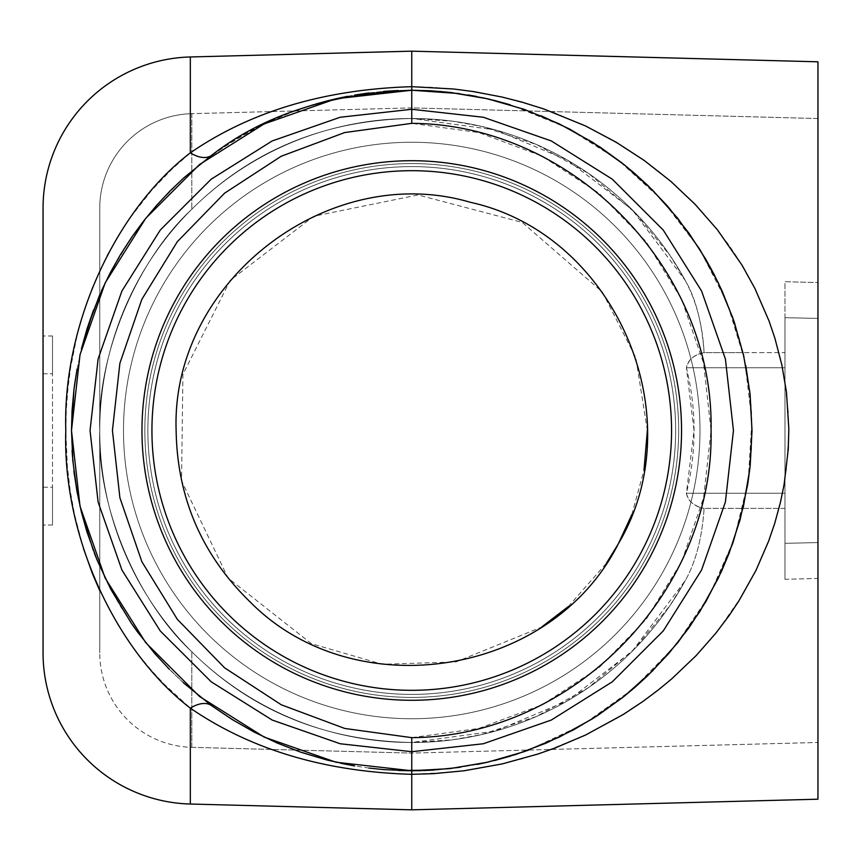 <?xml version="1.0" encoding="UTF-8"?>
<svg xmlns="http://www.w3.org/2000/svg" width="861" height="861" viewBox="0 0 861 861"><rect width="100%" height="100%" fill="white"/><g stroke="black" fill="none" stroke-linecap="round" stroke-linejoin="round"><path stroke-width="0.65" stroke-dasharray="4.3 3.23" d="M784.984 508.377L704.094 508.367C702.081 537.802 695.849 561.803 685.378 580.379C695.86 561.792 702.102 537.781 704.094 508.367L784.984 508.377L784.984 493.256L686.4 493.256L694.041 430.5L686.4 367.744C687.756 360.092 693.654 355.055 704.094 352.633C702.694 325.512 696.452 301.511 685.378 280.621C695.645 298.207 701.887 322.208 704.094 352.633L742.978 352.633L704.094 352.633C694.45 354.366 688.563 359.392 686.4 367.744C696.635 409.578 696.635 451.422 686.4 493.256C688.563 501.608 694.45 506.634 704.094 508.367C693.654 505.945 687.756 500.908 686.4 493.256L784.984 493.256L784.984 352.623L742.978 352.633L784.984 352.623L784.984 281.708L817.95 282.569L817.95 118.538L411.752 107.894L411.752 118.517L495.236 129.882L567.334 160.081L632.146 209.675L685.378 280.621L670.03 255.502L634.944 212.506L588.311 173.287L536.457 144.519L481.966 126.513L452.854 121.229L411.752 118.517L411.752 107.894L191.809 113.652L411.752 107.894L817.95 118.538L817.95 282.569L784.984 281.708L784.984 579.292L817.95 578.431L817.95 742.462L411.752 753.106L411.752 742.483L495.236 731.118L567.334 700.919L632.146 651.325L685.378 580.379L670.03 605.498L634.944 648.494L588.311 687.713L536.457 716.481L481.966 734.487L452.854 739.771L411.752 742.483L411.752 753.106L817.95 742.462L817.95 578.431L784.984 579.292L784.984 508.377M52.499 525.016L43.05 525.016L52.499 525.016L52.499 487.208L52.499 525.016M43.05 487.208L52.499 487.208L52.499 373.792L52.499 487.208L43.05 487.208L43.05 373.792L43.05 525.016M52.499 335.984L52.499 373.792L52.499 335.984L43.05 335.984L52.499 335.984M43.05 373.792L52.499 373.792L43.05 373.792L43.05 335.984M191.809 747.348L411.752 753.106L191.809 747.348A94.516 94.516 0 0 1 99.758 652.853A94.516 94.516 0 0 0 191.809 747.348L191.809 651.766C137.545 601.871 96.658 505.848 99.758 430.5L99.758 652.853L99.758 430.5C96.636 355.162 137.588 259.075 191.809 209.234C250.928 150.438 324.242 120.196 411.752 118.517C324.242 120.196 250.928 150.438 191.809 209.234C137.545 259.129 96.658 355.152 99.758 430.5L99.758 208.147A94.516 94.516 0 0 1 191.809 113.652A94.516 94.516 0 0 0 99.758 208.147L99.758 430.5C96.636 505.837 137.588 601.925 191.809 651.766C250.928 710.562 324.242 740.804 411.752 742.483C324.242 740.804 250.928 710.562 191.809 651.766L191.809 747.348M398.234 90.502L411.752 90.233L411.752 109.293L483.301 117.247L551.298 140.946L612.3 179.185L663.25 230.059L701.586 291.007L725.392 358.951L733.454 430.5L725.392 502.049L701.586 569.993L663.25 630.941L612.3 681.815L551.298 720.054L483.301 743.753L411.752 751.707L411.752 737.651L478.802 728.438L542.215 704.782L598.912 667.824L646.137 619.36L681.611 561.738L703.609 497.744L711.057 430.5L703.609 363.256L681.611 299.262L646.137 241.64L598.912 193.176L542.215 156.218L478.802 132.562L411.752 123.349L411.752 109.293L340.192 117.247L272.205 140.946L211.203 179.185L160.254 230.059L121.907 291.007L98.111 358.951L90.039 430.5L98.111 502.049L121.907 569.993L160.254 630.941L211.203 681.815L272.205 720.054L340.192 743.753L411.752 751.707L411.752 770.767L423.16 770.573M411.752 123.349L344.691 132.562L281.278 156.218L224.592 193.176L177.355 241.64L141.882 299.262L119.894 363.256L112.436 430.5L119.894 497.744L141.882 561.738L177.355 619.36L224.592 667.824L281.278 704.782L344.691 728.438L411.752 737.651M398.245 90.502L411.752 90.233L411.752 51.165L190.324 56.966A151.235 151.235 0 0 0 43.05 208.147L43.05 652.853A151.235 151.235 0 0 0 190.324 804.034L411.752 809.835L411.752 774.319L453.715 772.005L473.593 769.4L501.985 763.965L521.669 758.961L543.948 752.008L585.502 735.057L616.099 718.817L644.276 700.499L670.762 679.695L695.139 656.652L717.385 631.242L742.042 595.823L754.893 572.565L769.11 539.836L774.911 522.702L781.863 496.033L786.47 468.815L788.827 432.071L788.267 411.827L784.123 376.515L780.389 358.402L774.674 337.501L768.636 319.883L755.947 290.566L738.727 259.818L728.987 245.234L715.792 227.767L696.258 205.521L671.698 182.112L658.643 171.307L642.758 159.425L623.439 146.618L585.652 126.018L554.893 112.931L537.974 106.99L502.35 97.11L464.025 90.222L433.686 87.359L411.752 86.681C324.758 89.232 250.949 111.295 190.324 152.86L171.382 169.692L151.687 190.292L129.699 218.285L119.022 234.483L107.334 254.964L92.288 287.703L85.282 306.893L77.296 334.455L70.699 367.163L67.965 388.203L66.319 409.556L65.791 430.898L67.384 466.727L70.236 490.824L74.627 514.975L83.399 548.274M99.758 590.689L117.128 623.429L129.774 642.833L139.31 655.727L151.547 670.547L164.257 684.269L190.324 708.14C250.529 749.576 324.339 771.639 411.752 774.319L411.752 770.767M398.428 770.509L383.608 769.605M369.046 768.077L354.646 765.946M340.719 763.266L327.212 760.102L340.698 763.266M301.415 752.385C205.876 717.482 137.792 653.424 97.164 560.177M94.344 553.139L93.365 550.545M81.278 511.585L76.973 491.383M73.928 471.193L72.841 460.829M72.076 450.647L71.485 430.123M73.981 389.344L74.057 388.666M77.081 369.046L81.418 348.888L77.07 369.068M101.426 290.932L93.58 309.863C133.164 212 202.496 144.906 301.587 108.561M313.834 104.622L315.352 104.17M326.943 100.974L328.224 100.64M338.222 98.272L340.816 97.713M347.629 96.324L354.721 95.044M368.971 92.934L383.5 91.406M411.752 809.835L817.95 799.202L817.95 61.798L411.752 51.165M817.95 578.431L817.95 542.57L817.95 578.431M817.95 318.43L817.95 542.57L784.984 543.323L784.984 317.677L817.95 318.43L817.95 542.57L784.984 543.323L784.984 317.677L817.95 318.43M73.928 389.753L74.444 385.696M77.081 369.003L81.451 348.748M99.758 294.688L110.789 271.742L131.356 237.722L137.243 229.435L156.777 205.176L183.221 178.388L211.569 155.346L232.212 141.452L253.93 129.042L276.08 118.452L294.806 110.961M301.339 108.647L327.223 100.898M340.687 97.734L367.27 93.149L383.565 91.406M441.628 91.546L466.533 94.678L488.058 98.897M509.873 104.687L531.28 111.919L556.163 122.402L573.652 131.216L599.654 146.822L624.236 164.742L647.343 184.986L668.696 207.436L688.843 233.019L706.924 261.227L721.518 289.705L729.084 307.7L739.481 339.008L744.41 358.972L750.179 395.167L751.599 413.635L751.567 447.914L749.888 468.513L743.882 504.438L734.272 538.954L722.207 569.767L705.729 601.828L687.713 629.563L667.695 654.715L647.967 675.411L634.062 688.1L621.911 698.11L596.555 716.201L574.179 729.493L546.358 743.011L516.374 754.279L488.058 762.103M477.08 764.439L460.118 767.312M398.256 770.498L383.554 769.594M301.339 752.353L277.188 743.032L254.232 732.108L232.405 719.667L211.569 705.654L183.888 683.203L170.252 670.202L156.874 655.942L143.464 639.788L132.153 624.429L120.465 606.392L110.359 588.429L101.394 570.014L93.795 551.697L87.026 532.163L81.408 512.112L74.444 475.272M73.928 471.247L71.485 430.5M459.354 93.58L468.33 94.968M476.897 96.529L493.88 100.296M540.999 115.74L510.078 104.751L566.334 127.374L617.671 159.619L662.475 200.462L699.315 248.603L727.028 302.512L744.733 360.501L751.868 420.695L748.209 481.213L733.873 540.116L709.313 595.532L675.304 645.718L632.932 689.069L583.532 724.219L528.686 750.039M526.243 750.921L510.487 756.13M494.203 760.629L485.744 762.62M477.252 764.407L459.688 767.377L477.252 764.407M423.246 770.573L421.621 770.627M745.744 365.495L743.872 356.508M169.316 669.255L183.275 682.655M411.752 700.294A269.794 269.794 0 0 0 645.395 295.603A269.794 269.794 0 0 0 178.098 295.603A269.794 269.794 0 0 0 411.752 700.294M411.752 170.682A259.818 259.818 0 0 0 151.934 430.5A259.818 259.818 0 0 0 411.752 690.318A259.818 259.818 0 0 0 671.558 430.5A259.818 259.818 0 0 0 411.752 170.682M411.752 718.741A288.241 288.241 0 0 0 699.993 430.5A288.241 288.241 0 0 0 411.752 142.259A288.241 288.241 0 0 0 123.5 430.5A288.241 288.241 0 0 0 411.752 718.741A288.241 288.241 0 0 0 699.993 430.5A288.241 288.241 0 0 0 411.752 142.259A288.241 288.241 0 0 0 123.5 430.5A288.241 288.241 0 0 0 411.752 718.741M685.378 280.621A311.983 311.983 0 0 0 213.001 190.012A311.983 311.983 0 0 0 213.001 670.988A311.983 311.983 0 0 0 685.378 580.379A311.983 311.983 0 0 1 99.758 430.5A311.983 311.983 0 0 1 685.378 280.621A311.983 311.983 0 0 0 99.758 430.5A311.983 311.983 0 0 0 685.378 580.379M699.993 430.5A288.241 288.241 0 0 1 411.752 718.741A288.241 288.241 0 0 1 123.5 430.5A288.241 288.241 0 0 1 411.752 142.259A288.241 288.241 0 0 1 699.993 430.5A288.241 288.241 0 0 1 411.752 718.741A288.241 288.241 0 0 1 123.5 430.5A288.241 288.241 0 0 1 411.752 142.259A288.241 288.241 0 0 1 699.993 430.5A288.241 288.241 0 0 1 411.752 718.741A288.241 288.241 0 0 1 123.5 430.5A288.241 288.241 0 0 1 411.752 142.259A288.241 288.241 0 0 1 699.993 430.5M784.984 579.292L784.984 543.323L784.984 579.292M211.569 705.654A37.809 19.964 126 0 0 190.324 708.14L190.324 804.034M211.569 155.346A37.809 19.964 -126 0 1 190.324 152.86L190.324 56.966M191.809 113.652L191.809 209.234L191.809 113.652M411.752 697.421A266.921 266.921 0 0 0 678.672 430.5A266.921 266.921 0 0 0 411.752 163.579A266.921 266.921 0 0 0 144.831 430.5A266.921 266.921 0 0 0 411.752 697.421A266.921 266.921 0 0 0 678.672 430.5A266.921 266.921 0 0 0 411.752 163.579A266.921 266.921 0 0 0 144.831 430.5A266.921 266.921 0 0 0 411.752 697.421M411.752 694.396A263.896 263.896 0 0 0 675.648 430.5A263.896 263.896 0 0 0 411.752 166.603A263.896 263.896 0 0 0 147.855 430.5A263.896 263.896 0 0 0 411.752 694.396A263.896 263.896 0 0 0 675.648 430.5A263.896 263.896 0 0 0 411.752 166.603A263.896 263.896 0 0 0 147.855 430.5A263.896 263.896 0 0 0 411.752 694.396M678.672 430.5A266.921 266.921 0 0 1 411.752 697.421A266.921 266.921 0 0 1 144.831 430.5A266.921 266.921 0 0 1 411.752 163.579A266.921 266.921 0 0 1 678.672 430.5A266.921 266.921 0 0 1 411.752 697.421A266.921 266.921 0 0 1 144.831 430.5A266.921 266.921 0 0 1 411.752 163.579A266.921 266.921 0 0 1 678.672 430.5M675.648 430.5A263.896 263.896 0 0 1 411.752 694.396A263.896 263.896 0 0 1 147.855 430.5A263.896 263.896 0 0 1 411.752 166.603A263.896 263.896 0 0 1 675.648 430.5A263.896 263.896 0 0 1 411.752 694.396A263.896 263.896 0 0 1 147.855 430.5A263.896 263.896 0 0 1 411.752 166.603A263.896 263.896 0 0 1 675.648 430.5M784.984 367.744L686.4 367.744L784.984 367.744M647.364 430.5L635.827 357.692L602.366 292.008L522.218 222.396L418.026 194.963L313.77 216.229L230.199 280.309L182.909 374.417L181.553 480.804L228.036 578.011L311.424 643.694L382.219 664.261L455.899 661.948L541.58 627.12M568.335 606.553L606.456 563.169M618.015 544.378L618.392 543.689M631.823 514.652L643.996 470.171"/><path stroke-width="1.29" d="M528.686 750.039L526.243 750.921M43.05 335.984L43.05 373.792M43.05 525.016L43.05 487.208M411.752 109.293L411.752 123.349C573.135 124.339 714.296 269.202 711.057 430.5C714.296 591.798 573.135 736.661 411.752 737.651L411.752 751.707L340.192 743.753L272.205 720.054L211.203 681.815L160.254 630.941L121.907 569.993L98.111 502.049L90.039 430.5L98.111 358.951L121.907 291.007L160.254 230.059L211.203 179.185L272.205 140.946L340.192 117.247L411.752 109.293L411.752 90.233L336.027 98.767L264.112 123.93L199.591 164.473L145.713 218.35L105.182 282.86L80.008 354.786L71.485 430.5L80.008 506.214L105.182 578.14L145.713 642.65L199.591 696.527L264.112 737.07L336.027 762.233L411.752 770.767L411.752 751.707L483.301 743.753L551.298 720.054L612.3 681.815L663.25 630.941L701.586 569.993L725.392 502.049L733.454 430.5L725.392 358.951L701.586 291.007L663.25 230.059L612.3 179.185L551.298 140.946L483.301 117.247L411.752 109.293M411.752 737.651L344.691 728.438L281.278 704.782L224.592 667.824L177.355 619.36L141.882 561.738L119.894 497.744L112.436 430.5L119.894 363.256L141.882 299.262L177.355 241.64L224.592 193.176L281.278 156.218L344.691 132.562L411.752 123.349M421.621 770.627L411.752 770.767L411.752 809.835L190.324 804.034A151.235 151.235 0 0 1 43.05 652.853L43.05 208.147A151.235 151.235 0 0 1 190.324 56.966L411.752 51.165L411.752 86.681L453.715 88.995L473.593 91.6L501.985 97.035L521.669 102.039L543.948 108.992L585.502 125.943L616.099 142.183L644.276 160.501L670.762 181.305L695.139 204.348L717.385 229.758L742.042 265.177L754.893 288.435L769.11 321.164L774.911 338.298L781.863 364.967L786.47 392.185L788.827 428.929L788.267 449.173L784.123 484.485L780.389 502.598L774.674 523.499L768.636 541.117L755.947 570.434L738.727 601.182L728.987 615.766L715.792 633.233L696.258 655.479L671.698 678.888L658.643 689.693L642.758 701.575L623.439 714.382L585.652 734.982L554.893 748.069L537.974 754.01L502.35 763.89L464.025 770.778L433.686 773.641L411.752 774.319C324.758 771.768 250.949 749.705 190.324 708.14C116.257 651.4 62.412 536.952 65.791 430.468C62.53 324.027 116.052 209.804 190.324 152.86C250.529 111.424 324.339 89.361 411.752 86.681L411.752 90.233L441.628 91.546M83.399 548.274L92.385 573.555L99.758 590.689M383.608 769.605L369.046 768.077L383.608 769.605L411.752 770.767L398.428 770.509M183.275 682.655L211.569 705.654L232.212 719.548L253.93 731.958L276.908 742.914L300.048 751.911L327.223 760.102L354.635 765.935L340.719 763.266M301.339 752.353L327.223 760.102L301.415 752.385M97.164 560.177L94.344 553.139M93.365 550.545L81.278 511.585M76.973 491.383L73.928 471.193M72.841 460.829L72.076 450.647M71.485 430.123L73.981 389.344M74.057 388.666L77.081 369.046L73.981 389.344L71.485 430.123L72.841 460.872L76.995 491.513L81.44 512.209L86.993 532.055L97.185 560.253L110.789 589.258L131.356 623.278L137.243 631.565L155.109 653.929L169.316 669.255M81.418 348.888L93.591 309.852L87.026 328.837L81.408 348.888M301.587 108.561L313.834 104.622M315.352 104.17L326.943 100.974M328.224 100.64L338.222 98.272M340.816 97.713L347.629 96.324M354.721 95.044L368.971 92.934M383.5 91.406L398.234 90.502M411.752 51.165L817.95 61.798L817.95 799.202L411.752 809.835M71.485 430.5L72.076 410.396L73.928 389.753M74.444 385.696L77.081 369.003M81.451 348.748L86.993 328.945L99.758 294.688M294.806 110.961L301.339 108.647M327.223 100.898L340.687 97.734M383.565 91.406L398.245 90.502M488.058 98.897L509.873 104.687M488.058 762.103L477.08 764.439M460.118 767.312L432.383 770.143L398.256 770.498M432.018 770.164L423.16 770.573M383.554 769.594L369.035 768.077M354.646 765.946L340.698 763.266M74.444 475.272L73.928 471.247M485.744 762.62L516.008 754.397L545.939 743.194L573.652 729.784L597.362 715.685L622.718 697.464L634.848 687.422L647.343 676.014L668.696 653.564L688.843 627.981L705.955 601.452L721.518 571.295L729.084 553.3L740.116 519.678L747.768 484.054L750.179 465.833L752.019 430.5L749.877 392.401L743.484 354.786L732.915 318.118L718.322 282.86L699.864 249.464L677.779 218.35L652.347 189.894L623.902 164.473L592.777 142.388L559.381 123.93L524.134 109.325L487.466 98.767L449.84 92.375L411.752 90.233L459.354 93.58M468.33 94.968L476.897 96.529M493.88 100.296L510.089 104.751L483.99 97.993L450.411 92.439L430.468 90.749L411.752 90.233C329.763 93.483 263.036 115.18 211.569 155.346L183.888 177.796L170.252 190.798L156.874 205.058L143.464 221.212L132.153 236.571L120.465 254.608L110.359 272.571L101.426 290.932M510.487 756.13L494.203 760.629M432.362 770.143L423.246 770.573M411.752 770.767L449.84 768.625L487.466 762.233L524.134 751.675L559.381 737.07L592.777 718.612L623.902 696.527L652.347 671.106L677.779 642.65L699.864 611.536L718.322 578.14L732.915 542.882L743.484 506.214L749.877 468.599L752.019 430.5L750.114 394.564L745.744 365.495M743.872 356.508L734.272 322.046L722.207 291.233L713.941 274.089L705.729 259.172L689.015 233.256L667.695 206.285L647.967 185.589L634.062 172.9L621.911 162.89L600.235 147.209L569.681 129.107L540.999 115.74M681.546 430.5A269.794 269.794 0 0 1 276.855 664.143A269.794 269.794 0 0 1 276.855 196.857A269.794 269.794 0 0 1 681.546 430.5M151.934 430.5A259.818 259.818 0 0 1 411.752 170.682A259.818 259.818 0 0 1 671.558 430.5A259.818 259.818 0 0 1 411.752 690.318A259.818 259.818 0 0 1 151.934 430.5M211.569 155.346A37.809 19.964 54 0 1 190.324 152.86L190.324 56.966M211.569 705.654A37.809 19.964 -54 0 0 190.324 708.14L190.324 804.034M541.58 627.12L568.335 606.553M606.456 563.169L618.015 544.378M618.392 543.689L631.823 514.652M643.996 470.171L647.364 430.5M176.128 430.5C170.833 282.279 328.095 160.297 470.343 202.292C615.228 234.02 694.267 416.67 618.22 544.012C551.449 676.445 354.883 707.581 250.454 602.259C202.012 555.248 177.237 497.992 176.128 430.5"/></g></svg>
